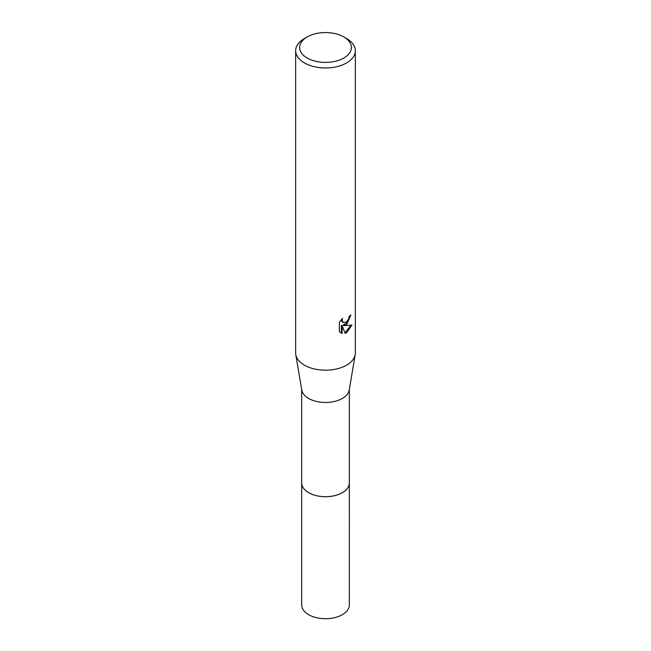 <?xml version="1.0" encoding="UTF-8"?>
<svg xmlns="http://www.w3.org/2000/svg" width="651" height="651" viewBox="0 0 651 651"><rect width="100%" height="100%" fill="white"/><g stroke="black" fill="none" stroke-linecap="round" stroke-linejoin="round"><path stroke-width="0.98" d="M349.335 482.554A23.843 13.761 180 0 1 349.343 482.952A23.835 13.761 180 0 1 342.353 492.669A23.835 13.761 180 0 1 316.378 495.655A23.835 13.761 180 0 1 301.665 482.944A23.843 13.761 180 0 1 301.665 482.554M349.335 482.668A23.835 13.761 180 0 1 342.353 492.685A23.835 13.761 180 0 1 316.15 495.606A23.835 13.761 180 0 1 301.665 482.668M343.793 36.928L346.609 38.547A29.848 17.235 180 0 1 355.348 50.737L355.348 352.964A29.848 17.235 180 0 1 355.21 354.64L349.221 390.047A23.835 13.761 180 0 1 342.353 398.436A23.835 13.761 180 0 1 317.46 401.659A23.835 13.761 180 0 1 301.779 390.047L295.79 354.64A29.848 17.235 180 0 1 295.652 352.964L295.652 50.737A29.848 17.235 180 0 1 304.391 38.547L307.207 36.928A25.869 14.932 180 0 1 343.793 36.928A25.869 14.932 180 0 1 343.793 58.045A25.869 14.932 180 0 1 307.207 58.045A25.869 14.932 180 0 1 307.207 36.928L304.391 38.547M355.21 354.64A29.848 17.235 180 0 1 346.609 365.146A29.848 17.235 180 0 1 315.434 369.182A29.848 17.235 180 0 1 295.79 354.64M346.609 324.524L343.744 325.598L351.922 325.077L346.609 332.816L345.201 333.41L342.109 325.687L342.109 333.475L339.383 331.872L339.383 322.261L342.524 318.372L342.1 320.284L343.256 322.562L346.609 321.944L348.765 318.494L349.082 316.5A29.848 17.235 0 0 0 350.897 314.986L346.609 324.524M355.348 50.737A29.848 17.235 180 0 1 346.609 62.919A29.848 17.235 180 0 1 314.075 66.654A29.848 17.235 180 0 1 295.652 50.737M350.124 315.678L347.878 322.05L343.036 325.191L343.744 325.598M343.256 322.562L341.685 321.236L341.393 319.56M340.318 332.669L341.393 333.06L341.393 325.272L342.109 325.687M344.981 332.84L350.987 325.297M341.393 333.06L342.109 333.475M301.657 482.952A23.843 13.761 180 0 0 308.639 492.685A23.843 13.761 180 0 0 334.622 495.671A23.843 13.761 180 0 0 349.343 482.952L349.335 604.958A23.835 13.761 180 0 1 334.622 617.669A23.835 13.761 180 0 1 308.647 614.682A23.835 13.761 180 0 1 301.665 604.958L301.665 389.379M349.335 482.944L349.335 389.379"/></g></svg>

